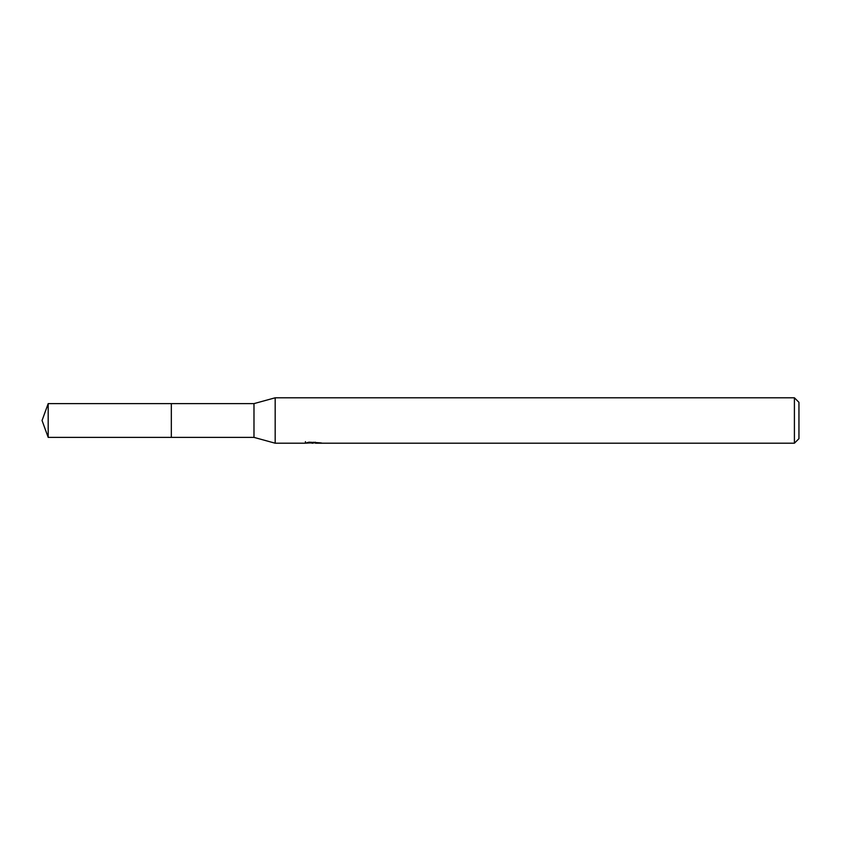 <?xml version="1.0" encoding="UTF-8"?>
<svg xmlns="http://www.w3.org/2000/svg" width="841" height="841" viewBox="0 0 841 841"><rect width="100%" height="100%" fill="white"/><g stroke="black" fill="none" stroke-linecap="round" stroke-linejoin="round"><path stroke-width="1.26" d="M305.451 441.641L305.294 443.207L275.175 443.207L253.982 437.383L171.333 437.383L171.343 403.617L253.982 403.617L275.175 397.793L794.409 397.793L798.95 402.334L798.95 438.666L794.409 443.207L315.428 443.207L315.343 442.177M171.333 437.383L171.333 403.617L171.333 437.394L48.189 437.383L48.189 403.617L171.333 403.606M253.982 437.383L253.982 403.617M275.175 443.207L275.175 397.793M315.343 442.85L310.382 442.986M313.02 443.207L311.948 443.207M794.409 443.207L794.409 397.793M305.451 443.165L313.924 442.776L306.671 442.776L309.036 442.177L320.589 442.85M321.525 442.955C313.966 443.007 313.966 443.07 321.535 443.133M313.924 442.177L313.924 442.776M48.189 403.617L42.05 420.5L48.189 437.383"/></g></svg>
